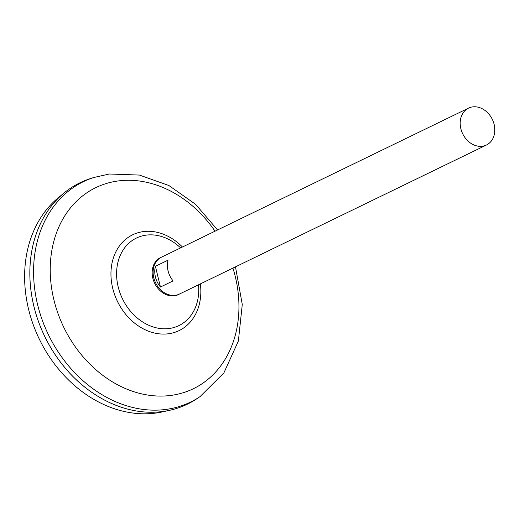 <?xml version="1.0" encoding="UTF-8"?>
<svg xmlns="http://www.w3.org/2000/svg" width="520" height="520" viewBox="0 0 520 520"><rect width="100%" height="100%" fill="white"/><g stroke="black" fill="none" stroke-linecap="round" stroke-linejoin="round"><path stroke-width="0.78" d="M486.454 145.015L179.374 294.086A20.508 16.471 -115.9 0 1 175.221 295.321A20.508 16.471 -115.9 0 1 154.557 280.351A20.508 16.471 -115.9 0 1 161.466 257.192L468.54 108.121A20.508 16.471 -115.9 0 1 472.7 106.886A20.508 16.471 -115.9 0 1 493.363 121.856A20.508 16.471 -115.9 0 1 486.454 145.015A20.508 16.471 -115.9 0 1 482.293 146.25A20.508 16.471 -115.9 0 1 461.63 131.281A20.508 16.471 -115.9 0 1 468.54 108.121M187.46 404.131A123.038 98.839 -115.9 0 1 169.624 410.312L162.409 411.892A121.284 97.428 -115.9 0 1 155.402 413.114A121.284 97.428 -115.9 0 1 37.524 335.29A121.284 97.428 -115.9 0 1 58.402 197.645L64.109 192.953A123.038 98.839 -115.9 0 1 79.995 182.761M169.624 410.312A123.038 98.839 -115.9 0 1 162.513 411.548A123.038 98.839 -115.9 0 1 42.932 332.599A123.038 98.839 -115.9 0 1 64.109 192.953M196.957 398.684A123.038 98.839 -115.9 0 1 162.526 411.541A123.038 98.839 -115.9 0 1 36.394 315.308A123.038 98.839 -115.9 0 1 90.155 178.672L93.626 177.541A122.531 98.436 -115.9 0 0 40.086 313.619A122.531 98.436 -115.9 0 0 165.704 409.461A122.531 98.436 -115.9 0 0 199.999 396.656L196.957 398.684M198.51 284.798A48.659 39.085 -115.9 0 1 169.052 328.53A48.659 39.085 -115.9 0 1 118.196 286.936A48.659 39.085 -115.9 0 1 146.282 235.125A48.659 39.085 -115.9 0 1 180.603 247.897M155.402 266.298L168.031 260.169A20.508 16.471 64.1 0 0 173.089 280.904L160.453 287.04A20.508 16.471 -115.9 0 1 155.402 266.298L160.453 287.04M179.576 293.989A20.566 16.517 -115.9 0 1 174.33 295.815A20.566 16.517 -115.9 0 1 153.361 280.085A20.566 16.517 -115.9 0 1 161.668 257.088M232.928 268.086A111.755 89.772 -115.9 0 1 170.729 395.447A111.755 89.772 -115.9 0 1 53.918 299.923A111.755 89.772 -115.9 0 1 118.43 180.915A111.755 89.772 -115.9 0 1 215.014 231.192M200.356 283.901A53.235 42.764 -115.9 0 1 168.357 333.781A53.235 42.764 -115.9 0 1 112.71 288.281A53.235 42.764 -115.9 0 1 143.442 231.589A53.235 42.764 -115.9 0 1 182.442 247.006M199.999 396.656L223.886 372.912L238.368 341.042L242.275 304.48L235.482 266.851M217.568 229.951L195.605 204.341L168.909 185.523L139.425 175.065L109.362 174.005L93.626 177.541"/></g></svg>
